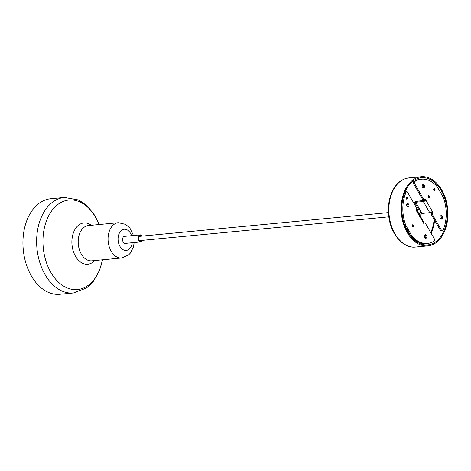 <?xml version="1.0" encoding="UTF-8"?>
<svg xmlns="http://www.w3.org/2000/svg" width="471" height="471" viewBox="0 0 471 471"><rect width="100%" height="100%" fill="white"/><g stroke="black" fill="none" stroke-linecap="round" stroke-linejoin="round"><path stroke-width="0.71" d="M441.81 190.037A34.736 23.244 84.6 0 0 421.233 176.719A34.736 23.244 84.6 0 0 401.392 213.504A34.736 23.244 84.6 0 0 427.827 245.874A34.736 23.244 84.6 0 0 446.52 225.527A34.736 23.244 84.6 0 0 441.81 190.037M441.321 190.643A33.741 22.579 84.6 0 0 421.327 177.708A33.741 22.579 84.6 0 0 403.17 197.473A33.741 22.579 84.6 0 0 407.739 231.95A33.741 22.579 84.6 0 0 427.733 244.885A33.741 22.579 84.6 0 0 445.89 225.12A33.741 22.579 84.6 0 0 441.321 190.643M419.149 213.946L419.055 213.952A2.125 1.425 84.6 0 0 419.149 213.946A2.125 1.425 84.6 0 0 420.291 212.698A2.125 1.425 84.6 0 0 420.002 210.525A2.125 1.425 84.6 0 0 418.743 209.713A2.125 1.425 84.6 0 0 417.536 211.308M140.811 236.212A2.479 1.66 84.6 0 0 139.922 235.942A2.479 1.66 84.6 0 0 138.586 237.402M138.804 239.698A2.479 1.66 84.6 0 0 140.393 240.881A2.479 1.66 84.6 0 0 141.212 240.445M141.871 240.387A2.838 1.896 -95.4 0 1 141.706 240.622A2.838 1.896 -95.4 0 1 138.839 239.774A2.838 1.896 -95.4 0 1 138.604 237.319A2.838 1.896 -95.4 0 1 141.471 236.148M142.513 240.322A3.544 2.373 -95.4 0 1 142.024 241.176A3.544 2.373 -95.4 0 1 140.758 241.917A3.544 2.373 -95.4 0 1 138.062 238.614A3.544 2.373 -95.4 0 1 140.087 234.858A3.544 2.373 -95.4 0 1 142.107 236.089M102.513 259.804L99.681 270.018L93.511 281.163L90.797 284.29L86.476 288.011L73.464 292.974L59.77 294.281A47.989 32.11 -95.4 0 1 31.339 275.882A47.989 32.11 -95.4 0 1 24.833 226.851A47.989 32.11 -95.4 0 1 50.662 198.744L64.356 197.437L78.133 199.881L83.061 202.718L88.613 207.493L94.347 214.882L99.145 224.52M126.634 243.26A3.898 2.608 -95.4 0 1 125.586 243.719A3.898 2.608 -95.4 0 1 123.272 242.224A3.898 2.608 -95.4 0 1 122.748 238.238A3.898 2.608 -95.4 0 1 124.844 235.953A3.898 2.608 -95.4 0 1 125.957 236.207M418.089 209.772A3.544 2.373 84.6 0 0 416.747 208.624M417.053 209.872A2.479 1.66 84.6 0 0 416.558 209.636M402.205 202.63A32.252 21.584 -95.4 0 1 405.013 192.427A1.419 0.948 -95.4 0 1 405.69 191.844L406.738 191.744A1.419 0.948 84.6 0 1 407.58 192.292L416.505 207.817A1.419 0.948 84.6 0 1 416.446 209.801L416.128 210.196L416.77 211.308A2.055 0.86 -29.9 0 0 417.029 210.431A2.055 0.86 -29.9 0 0 416.27 210.196L416.134 210.207M419.932 215.477L422.04 213.422L429.746 212.686A2.055 0.86 -29.9 0 0 432.29 211.285L432.931 212.397L432.613 212.792A1.419 0.948 84.6 0 0 432.549 214.776L441.48 230.301A1.419 0.948 84.6 0 0 442.322 230.849A1.419 0.948 84.6 0 0 442.999 230.266A32.252 21.584 84.6 0 0 443.27 197.284L437.176 186.693A32.252 21.584 84.6 0 0 421.468 179.186A32.252 21.584 84.6 0 0 414.916 181.435A1.419 0.948 84.6 0 0 414.633 183.613L423.564 199.139A1.419 0.948 84.6 0 0 424.4 199.686A1.419 0.948 84.6 0 0 424.907 199.392L425.225 198.998L425.866 200.116A2.055 0.86 150.1 0 1 423.323 201.517L415.616 202.253L414.086 203.602M432.29 211.285L425.866 200.116L416.323 201.388A2.055 0.86 -29.9 0 0 413.779 202.789L413.685 202.907M417.029 210.431L423.453 221.6A2.055 0.86 150.1 0 1 423.188 222.477L423.829 223.595L424.147 223.201L423.635 223.254M434.851 190.496A1.066 0.712 -95.4 0 1 433.773 190.184A1.066 0.712 -95.4 0 1 433.685 189.26A1.066 0.712 -95.4 0 1 434.215 188.612A1.066 0.712 -95.4 0 1 434.898 189.006A1.066 0.712 -95.4 0 1 434.851 190.496M429.205 197.437A1.066 0.712 -95.4 0 1 428.133 197.125A1.066 0.712 -95.4 0 1 428.045 196.201A1.066 0.712 -95.4 0 1 428.575 195.553A1.066 0.712 -95.4 0 1 429.258 195.954A1.066 0.712 -95.4 0 1 429.205 197.437M440.35 218.479A1.772 1.183 84.6 0 0 441.398 219.162A1.772 1.183 84.6 0 0 442.033 218.791A1.772 1.183 84.6 0 0 442.31 216.772A1.772 1.183 84.6 0 0 441.062 215.63A1.772 1.183 84.6 0 0 440.108 216.672A1.772 1.183 84.6 0 0 440.35 218.479M422.458 187.37A1.772 1.183 84.6 0 0 423.511 188.047A1.772 1.183 84.6 0 0 424.141 187.682A1.772 1.183 84.6 0 0 424.418 185.656A1.772 1.183 84.6 0 0 423.176 184.52A1.772 1.183 84.6 0 0 422.222 185.562A1.772 1.183 84.6 0 0 422.458 187.37M434.009 190.119A1.066 0.712 84.6 0 0 433.932 189.277M428.369 197.061A1.066 0.712 84.6 0 0 428.286 196.219M440.856 219.027A1.772 1.183 84.6 0 0 440.986 218.891A1.772 1.183 84.6 0 0 440.556 215.865M422.97 187.917A1.772 1.183 84.6 0 0 423.093 187.782A1.772 1.183 84.6 0 0 422.664 184.756M432.549 214.776L431.501 214.876L440.432 230.401L441.48 230.301M431.501 214.876A1.419 0.948 -95.4 0 1 431.566 212.892L432.613 212.792M431.56 211.938L431.883 212.498L431.566 212.892M424.506 199.669L424.818 200.216M424.4 199.686L423.352 199.786A1.419 0.948 -95.4 0 1 422.511 199.239L423.564 199.139M414.633 183.613L413.585 183.714L422.511 199.239M413.585 183.714A1.419 0.948 -95.4 0 1 413.868 181.535L414.916 181.435M421.468 179.186L420.42 179.286A32.252 21.584 84.6 0 0 413.868 181.535M442.322 230.849L441.274 230.949A1.419 0.948 -95.4 0 1 440.432 230.401M407.227 197.443A1.066 0.712 -95.4 0 1 407.138 198.974A1.066 0.712 -95.4 0 1 406.108 198.615A1.066 0.712 -95.4 0 1 406.02 197.69A1.066 0.712 -95.4 0 1 406.55 197.043A1.066 0.712 -95.4 0 1 407.227 197.443M413.244 225.179A1.066 0.712 -95.4 0 1 413.155 226.716A1.066 0.712 -95.4 0 1 412.119 226.351A1.066 0.712 -95.4 0 1 412.031 225.432A1.066 0.712 -95.4 0 1 412.561 224.779A1.066 0.712 -95.4 0 1 413.244 225.179M424.83 237.572A1.772 1.183 84.6 0 0 425.878 238.249A1.772 1.183 84.6 0 0 426.891 236.371A1.772 1.183 84.6 0 0 425.543 234.723A1.772 1.183 84.6 0 0 424.589 235.759A1.772 1.183 84.6 0 0 424.83 237.572M406.938 206.463A1.772 1.183 84.6 0 0 407.992 207.14A1.772 1.183 84.6 0 0 409.005 205.262A1.772 1.183 84.6 0 0 407.656 203.613A1.772 1.183 84.6 0 0 406.703 204.65A1.772 1.183 84.6 0 0 406.938 206.463M423.506 223.024A1.419 0.948 -95.4 0 1 423.606 223.007L424.659 222.907A1.419 0.948 84.6 0 1 425.496 223.454L434.427 238.98A1.419 0.948 84.6 0 1 434.144 241.158A32.252 21.584 -95.4 0 1 427.591 243.407A32.252 21.584 -95.4 0 1 411.878 235.9L405.79 225.309A32.252 21.584 -95.4 0 1 406.061 192.327L405.013 192.427M424.659 222.907A1.419 0.948 84.6 0 0 424.147 223.201M406.738 191.744A1.419 0.948 84.6 0 0 406.061 192.327M406.343 198.55A1.066 0.712 84.6 0 0 406.261 197.708M412.355 226.292A1.066 0.712 84.6 0 0 412.272 225.45M425.337 238.114A1.772 1.183 84.6 0 0 425.543 235.5A1.772 1.183 84.6 0 0 425.036 234.958M407.45 207.005A1.772 1.183 84.6 0 0 407.656 204.39A1.772 1.183 84.6 0 0 407.15 203.843M427.591 243.407L426.543 243.501A32.252 21.584 -95.4 0 1 410.83 236L404.742 225.409A32.252 21.584 -95.4 0 1 404.248 224.031M431.883 212.498L432.931 212.397M410.83 236L411.878 235.9M404.742 225.409L405.79 225.309M412.125 225.226A0.889 0.595 -95.4 0 1 412.237 225.379A0.889 0.595 -95.4 0 1 412.29 225.485A0.889 0.595 -95.4 0 1 412.366 226.251A0.889 0.595 -95.4 0 1 412.255 226.539M412.101 226.315A0.889 0.595 84.6 0 0 412.667 226.728A0.889 0.595 84.6 0 0 413.144 226.21A0.889 0.595 84.6 0 0 413.026 225.303A0.889 0.595 84.6 0 0 412.496 224.961A0.889 0.595 84.6 0 0 412.025 225.474M406.114 197.484A0.889 0.595 -95.4 0 1 406.22 197.637A0.889 0.595 -95.4 0 1 406.279 197.743A0.889 0.595 -95.4 0 1 406.349 198.515A0.889 0.595 -95.4 0 1 406.238 198.797M406.09 198.574A0.889 0.595 84.6 0 0 406.65 198.986A0.889 0.595 84.6 0 0 407.127 198.468A0.889 0.595 84.6 0 0 407.009 197.561A0.889 0.595 84.6 0 0 406.485 197.225A0.889 0.595 84.6 0 0 406.008 197.732M428.139 195.995A0.889 0.595 -95.4 0 1 428.251 196.148A0.889 0.595 -95.4 0 1 428.304 196.254A0.889 0.595 -95.4 0 1 428.375 197.025A0.889 0.595 -95.4 0 1 428.263 197.308M428.115 197.084A0.889 0.595 84.6 0 0 428.681 197.496A0.889 0.595 84.6 0 0 429.158 196.978A0.889 0.595 84.6 0 0 429.034 196.071A0.889 0.595 84.6 0 0 428.51 195.73A0.889 0.595 84.6 0 0 428.033 196.242M433.779 189.054A0.889 0.595 -95.4 0 1 433.891 189.207A0.889 0.595 -95.4 0 1 433.944 189.313A0.889 0.595 -95.4 0 1 434.021 190.078A0.889 0.595 -95.4 0 1 433.909 190.366M433.762 190.143A0.889 0.595 84.6 0 0 434.321 190.555A0.889 0.595 84.6 0 0 434.798 190.037A0.889 0.595 84.6 0 0 434.68 189.13A0.889 0.595 84.6 0 0 434.156 188.789A0.889 0.595 84.6 0 0 433.679 189.301M421.233 176.719L408.91 177.897A34.736 23.244 84.6 0 0 389.07 214.676A34.736 23.244 84.6 0 0 415.504 247.051L427.827 245.874M421.445 244.184A33.741 22.579 84.6 0 0 422.793 243.377M431.112 233.222A33.741 22.579 84.6 0 0 434.627 220.31M416.758 180.122A33.741 22.579 84.6 0 0 415.287 179.581M434.115 219.415A33.317 22.296 -95.4 0 1 430.747 232.586M422.016 243.23A33.317 22.296 -95.4 0 1 420.762 243.954M414.657 179.94A33.317 22.296 -95.4 0 1 416.028 180.417M73.464 292.974A47.989 32.11 -95.4 0 1 45.033 274.575A47.989 32.11 -95.4 0 1 38.528 225.544A47.989 32.11 -95.4 0 1 64.356 197.437M132.227 242.73A10.633 7.112 -95.4 0 1 127.123 250.248A10.633 7.112 -95.4 0 1 119.922 246.345A10.633 7.112 -95.4 0 1 121.118 230.696A10.633 7.112 -95.4 0 1 131.556 235.671M134.17 242.541L133.411 247.028L130.402 253.039L128.595 254.941L121.653 257.978A17.721 11.857 -95.4 0 1 111.15 251.184A17.721 11.857 -95.4 0 1 108.748 233.074A17.721 11.857 -95.4 0 1 118.286 222.695L125.675 224.367L129.908 228.082L133.499 235.488M121.653 257.978L91.798 260.828A17.721 11.857 -95.4 0 1 81.295 254.028A17.721 11.857 -95.4 0 1 78.892 235.924A17.721 11.857 -95.4 0 1 88.43 225.544L118.286 222.695M94.671 260.551A20.73 13.871 -95.4 0 1 75.507 256.283A20.73 13.871 -95.4 0 1 74.459 230.337A20.73 13.871 -95.4 0 1 91.309 225.268M102.419 259.815A44.981 30.097 -95.4 0 1 80.317 289.094A44.981 30.097 -95.4 0 1 50.821 272.326A44.981 30.097 -95.4 0 1 55.066 206.893A44.981 30.097 -95.4 0 1 99.051 224.532M429.746 212.686L423.323 201.517M422.04 213.422L415.616 202.253M414.827 202.689L418.86 209.707M420.362 212.309L421.251 213.858M423.188 222.477L416.77 211.308M408.91 177.897C401.316 178.915 395.569 183.843 391.666 192.686C388.887 199.386 387.874 206.775 388.616 214.853C390.1 233.11 402.628 248.653 415.504 247.051M418.743 209.713L416.329 209.942M388.445 212.604L139.104 236.377M388.846 216.837L139.51 240.61M140.087 234.858L123.796 236.413M140.758 241.917L124.468 243.466"/></g></svg>
